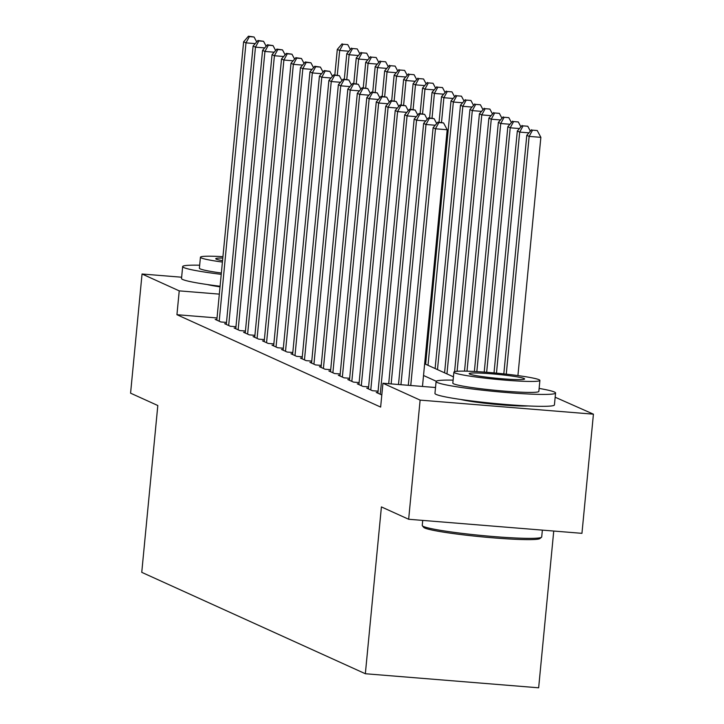 <?xml version="1.0" encoding="UTF-8"?>
<svg xmlns="http://www.w3.org/2000/svg" width="724" height="724" viewBox="0 0 724 724"><rect width="100%" height="100%" fill="white"/><g stroke="black" fill="none" stroke-linecap="round" stroke-linejoin="round"><path stroke-width="1.09" d="M553.742 531.045L538.647 687.8L365.349 673.736L141.75 572.34L157.814 405.521L130.573 393.168L142.049 274.007L181.633 277.22M555.163 397.223L593.427 414.173L420.119 400.11L382.933 383.24L435.522 387.512M420.119 400.11L408.653 519.262L581.951 533.335L593.427 414.173M377.946 392.571L376.227 392.435L381.81 394.96M368.471 388.272L366.751 388.136L372.435 390.716L378.082 391.168M358.995 383.973L357.276 383.838L362.959 386.417L368.607 386.869M349.52 379.684L347.801 379.539L353.493 382.118L359.131 382.58M340.045 375.385L338.325 375.249L344.018 377.819L349.656 378.281M330.569 371.086L328.859 370.95L334.542 373.53L340.18 373.982M321.094 366.787L319.384 366.652L325.067 369.231L330.705 369.683M311.619 362.498L309.908 362.353L315.592 364.932L321.23 365.394M302.152 358.199L300.433 358.063L306.116 360.633L311.754 361.095M292.677 353.9L290.957 353.764L296.641 356.344L302.279 356.796M283.202 349.602L281.482 349.466L287.166 352.045L292.813 352.507M273.726 345.312L272.007 345.167L277.69 347.746L283.337 348.208M264.251 341.013L262.531 340.877L268.215 343.447L273.862 343.909M254.776 336.714L253.056 336.579L258.739 339.158L264.387 339.61M245.3 332.425L243.581 332.28L249.273 334.859L254.911 335.321M235.825 328.126L234.114 327.981L239.798 330.56L245.436 331.022M226.35 323.827L224.639 323.691L230.323 326.262L235.961 326.723M217.028 317.954L176.937 314.705L380.643 407.078L382.933 383.24M216.874 319.528L215.164 319.393L220.847 321.972L226.485 322.424M408.653 519.262L381.412 506.918L365.349 673.736M176.937 314.705L179.235 290.867L142.049 274.007M527.941 405.947A37.449 2.688 -174.5 0 1 494.202 404.227A37.449 2.688 -174.5 0 1 460.754 399.476M220.024 286.84A37.449 2.688 -174.5 0 1 207.308 284.55M219.327 294.125L179.235 290.867M436.237 381.258L423.531 375.494M424.653 363.792L453.432 376.842M255.228 43.612L245.988 42.861L219.191 321.221M249.391 36.625L254.07 37.005L248.441 36.2L249.391 36.625L245.988 42.861L243.626 41.793L216.82 320.144M256.694 41.92L254.07 37.005M248.441 36.2L243.626 41.793M337.293 75.16L339.665 50.463L337.303 49.395L334.841 74.961M348.905 51.214L339.665 50.463L343.067 44.236L347.755 44.617L343.067 44.236M337.303 49.395L342.117 43.802M347.755 44.617L350.371 49.522M199.67 265.21A60.011 4.299 5.5 0 0 182.656 266.577A60.011 4.299 5.5 0 0 183.842 267.572A60.011 4.299 5.5 0 0 221.227 274.342M182.656 266.577L181.516 278.487A60.011 4.299 5.5 0 0 182.692 279.491A60.011 4.299 5.5 0 0 220.078 286.252M221.354 273.02A43.205 3.095 -174.5 0 1 200.24 268.903A43.205 3.095 -174.5 0 1 199.381 268.188L200.439 257.219A43.205 3.095 5.5 0 0 201.29 257.943A43.205 3.095 5.5 0 0 222.413 262.061M222.929 256.667A43.205 3.095 5.5 0 0 200.439 257.219M222.802 258.052A27.847 2 5.5 0 0 215.734 258.694A27.847 2 5.5 0 0 216.286 259.156A27.847 2 5.5 0 0 222.549 260.676M541.525 537.244L539.959 538.529A58.572 4.199 -174.5 0 1 485.351 537.172A58.572 4.199 -174.5 0 1 424.689 527.995A58.572 4.199 -174.5 0 1 423.658 527.325L422.363 525.769A60.011 4.299 5.5 0 0 423.422 526.448A60.011 4.299 5.5 0 0 485.578 535.86A60.011 4.299 5.5 0 0 541.525 537.244A60.011 4.299 5.5 0 0 541.706 536.955L542.366 530.122M422.726 520.411L422.246 525.443A60.011 4.299 5.5 0 0 422.363 525.769M453.115 380.145A60.011 4.299 5.5 0 0 436.101 381.503A60.011 4.299 5.5 0 0 437.287 382.507A60.011 4.299 5.5 0 0 501.578 392.109A60.011 4.299 5.5 0 0 555.57 393.005A60.011 4.299 5.5 0 0 554.385 392.01A60.011 4.299 5.5 0 0 539.127 388.426M436.101 381.503L434.952 393.422A60.011 4.299 5.5 0 0 436.138 394.417A60.011 4.299 5.5 0 0 500.438 404.019A60.011 4.299 5.5 0 0 554.421 404.924L555.57 393.005M539.896 380.435L538.846 391.394A43.205 3.095 -174.5 0 1 499.976 390.752A43.205 3.095 -174.5 0 1 453.677 383.838A43.205 3.095 -174.5 0 1 452.826 383.114L453.885 372.154A43.205 3.095 5.5 0 0 454.735 372.869A43.205 3.095 5.5 0 0 501.026 379.783A43.205 3.095 5.5 0 0 539.896 380.435A43.205 3.095 5.5 0 0 539.045 379.711A43.205 3.095 5.5 0 0 492.754 372.797A43.205 3.095 5.5 0 0 453.885 372.154M469.722 374.091A27.847 2 5.5 0 0 499.56 378.543A27.847 2 5.5 0 0 524.61 378.96A27.847 2 5.5 0 0 524.058 378.498A27.847 2 5.5 0 0 494.221 374.046A27.847 2 5.5 0 0 469.17 373.62A27.847 2 5.5 0 0 469.722 374.091M264.703 47.911L255.463 47.16L228.666 325.51M258.866 40.924L263.545 41.304L257.916 40.499L258.866 40.924L255.463 47.16L253.092 46.083L226.295 324.442M266.161 46.218L263.545 41.304M257.916 40.499L253.092 46.083M274.179 52.209L264.939 51.458L238.133 329.809M268.342 45.223L273.02 45.603L267.391 44.788L268.342 45.223L264.939 51.458L262.568 50.381L235.771 328.732M275.636 50.508L273.02 45.603M267.391 44.788L262.568 50.381M283.654 56.499L274.414 55.748L247.608 334.108M277.817 49.522L282.496 49.902L276.867 49.087L277.817 49.522L274.414 55.748L272.043 54.68L245.246 333.031M285.111 54.807L282.496 49.902M276.867 49.087L272.043 54.68M293.13 60.798L283.889 60.047L257.083 338.407M287.283 53.811L291.971 54.191L286.342 53.386L287.283 53.811L283.889 60.047L281.518 58.979L254.721 337.33M294.587 59.106L291.971 54.191M286.342 53.386L281.518 58.979M346.769 79.459L349.14 54.762L346.778 53.685L344.316 79.26M358.38 55.513L349.14 54.762L352.543 48.526L357.222 48.906L352.543 48.526M346.778 53.685L351.593 48.101M357.222 48.906L359.846 53.82M356.235 83.749L358.615 59.06L356.244 57.983L353.783 83.55M367.855 59.811L358.615 59.06L362.018 52.825L366.697 53.205L362.018 52.825M356.244 57.983L361.068 52.4M366.697 53.205L369.312 58.11M365.711 88.047L368.091 63.359L365.72 62.282L363.258 87.848M377.331 64.101L368.091 63.359L371.493 57.124L376.172 57.504L371.493 57.124M365.72 62.282L370.543 56.689M376.172 57.504L378.788 62.409M375.186 92.346L377.566 67.649L375.195 66.581L372.733 92.147M386.806 68.4L377.566 67.649L380.969 61.413L385.648 61.793L380.969 61.413M375.195 66.581L380.019 60.988M385.648 61.793L388.263 66.708M302.605 65.097L293.365 64.346L266.559 342.696M296.759 58.11L301.446 58.49L295.817 57.685L296.759 58.11L293.365 64.346L290.994 63.269L264.188 341.628M304.062 63.404L301.446 58.49M295.817 57.685L290.994 63.269M384.661 96.645L387.041 71.948L384.67 70.871L382.209 96.446M396.281 72.699L387.041 71.948L390.435 65.712L395.123 66.092L390.435 65.712M384.67 70.871L389.494 65.287M395.123 66.092L397.738 71.006M312.071 69.395L302.84 68.644L276.034 346.995M306.234 62.409L310.922 62.789L305.293 61.974L306.234 62.409L302.84 68.644L300.469 67.567L273.663 345.918M313.537 67.694L310.922 62.789M305.293 61.974L300.469 67.567M394.137 100.935L396.517 76.246L394.146 75.169L391.684 100.736M405.757 76.997L396.517 76.246L399.91 70.011L404.598 70.391L399.91 70.011M394.146 75.169L398.969 69.585M404.598 70.391L407.214 75.296M321.547 73.685L312.316 72.934L285.509 351.294M315.709 66.708L320.397 67.088L314.759 66.273L315.709 66.708L312.316 72.934L309.944 71.866L283.138 350.217M323.013 71.993L320.397 67.088M314.759 66.273L309.944 71.866M403.612 105.233L405.992 80.536L403.621 79.468L401.159 105.034M415.232 81.287L405.992 80.536L409.386 74.31L414.074 74.69L409.386 74.31M403.621 79.468L408.445 73.875M414.074 74.69L416.689 79.595M331.022 77.984L321.782 77.233L294.985 355.593M325.185 70.997L329.873 71.377L324.234 70.572L325.185 70.997L321.782 77.233L319.42 76.165L292.614 354.516M332.488 76.291L329.873 71.377M324.234 70.572L319.42 76.165M413.087 109.532L415.467 84.835L413.096 83.767L410.635 109.333M424.698 85.586L415.467 84.835L418.861 78.599L423.549 78.979L418.861 78.599M413.096 83.767L417.92 78.174M423.549 78.979L426.164 83.894M340.497 82.283L331.257 81.531L304.46 359.882M334.66 75.296L339.348 75.676L333.71 74.871L334.66 75.296L331.257 81.531L328.895 80.455L302.089 358.814M341.963 80.59L339.348 75.676M333.71 74.871L328.895 80.455M422.563 113.822L424.943 89.133L422.572 88.056L420.11 113.623M434.174 89.885L424.943 89.133L428.337 82.898L433.024 83.278L428.337 82.898M422.572 88.056L427.386 82.473M433.024 83.278L435.64 88.192M349.973 86.581L340.733 85.83L313.935 364.181M344.135 79.595L348.814 79.975L343.185 79.16L344.135 79.595L340.733 85.83L338.37 84.753L311.564 363.104M351.439 84.88L348.814 79.975M343.185 79.16L338.37 84.753M432.038 118.121L434.409 93.432L432.047 92.355L429.585 117.922M443.649 94.183L434.409 93.432L437.812 87.197L442.5 87.577L437.812 87.197M432.047 92.355L436.862 86.762M442.5 87.577L445.115 92.482M359.448 90.871L350.208 90.12L323.411 368.48M353.611 83.894L358.289 84.274L352.66 83.459L353.611 83.894L350.208 90.12L347.837 89.052L321.04 367.403M360.905 89.179L358.289 84.274M352.66 83.459L347.837 89.052M441.513 122.419L443.884 97.722L441.522 96.654L439.061 122.22M453.124 98.473L443.884 97.722L447.287 91.495L451.966 91.876L447.287 91.495M441.522 96.654L446.337 91.061M451.966 91.876L454.591 96.781M368.923 95.17L359.683 94.419L332.877 372.779M363.086 88.183L367.765 88.563L362.136 87.758L363.086 88.183L359.683 94.419L357.312 93.342L330.515 371.702M370.38 93.477L367.765 88.563M362.136 87.758L357.312 93.342M428.011 365.321L453.36 102.021L450.998 100.953L425.64 364.244M462.6 102.772L453.36 102.021L456.763 95.785L461.441 96.165L456.763 95.785M450.998 100.953L455.812 95.36M461.441 96.165L464.066 101.079M437.486 369.611L462.835 106.319L460.464 105.242L435.115 368.543M472.075 107.071L462.835 106.319L466.238 100.084L470.917 100.464L466.238 100.084M460.464 105.242L465.288 99.659M470.917 100.464L473.532 105.378M446.961 373.91L472.31 110.618L469.939 109.541L444.59 372.833M481.551 111.369L472.31 110.618L475.713 104.383L480.392 104.763L475.713 104.383M469.939 109.541L474.763 103.948M480.392 104.763L483.008 109.668M378.399 99.469L369.159 98.717L342.352 377.068M372.561 92.482L377.24 92.862L371.611 92.057L372.561 92.482L369.159 98.717L366.787 97.64L339.99 376M379.856 97.776L377.24 92.862M371.611 92.057L366.787 97.64M387.874 103.767L378.634 103.016L351.828 381.367M382.028 96.781L386.716 97.161L381.086 96.346L382.028 96.781L378.634 103.016L376.263 101.939L349.466 380.29M389.331 102.066L386.716 97.161M381.086 96.346L376.263 101.939M397.349 108.057L388.109 107.306L361.303 385.666M391.503 101.079L396.191 101.46L390.562 100.645L391.503 101.079L388.109 107.306L385.738 106.238L358.932 384.589M398.806 106.365L396.191 101.46M390.562 100.645L385.738 106.238M457.097 371.303L481.786 114.908L479.415 113.84L454.591 371.674M491.026 115.659L481.786 114.908L485.189 108.681L489.867 109.062L485.189 108.681M479.415 113.84L484.238 108.247M489.867 109.062L492.483 113.967M406.825 112.356L397.585 111.605L370.779 389.964M400.978 105.369L405.666 105.749L400.037 104.944L400.978 105.369L397.585 111.605L395.214 110.528L368.407 388.888M408.282 110.663L405.666 105.749M400.037 104.944L395.214 110.528M466.998 371.195L491.261 119.207L488.89 118.139L464.527 371.141M500.501 119.958L491.261 119.207L494.655 112.971L499.343 113.351L494.655 112.971M488.89 118.139L493.714 112.546M499.343 113.351L501.958 118.265M416.291 116.655L407.06 115.903L380.254 394.254M410.454 109.668L415.142 110.048L409.503 109.243L410.454 109.668L407.06 115.903L404.689 114.826L377.883 393.186M417.757 114.962L415.142 110.048M409.503 109.243L404.689 114.826M476.844 371.62L500.736 123.505L498.365 122.428L474.383 371.484M509.977 124.257L500.736 123.505L504.13 117.27L508.818 117.65L504.13 117.27M498.365 122.428L503.189 116.845M508.818 117.65L511.434 122.564M425.766 120.944L416.535 120.202L391.141 383.91M419.929 113.967L424.617 114.347L418.979 113.532L419.929 113.967L416.535 120.202L414.164 119.125L388.688 383.711M427.232 119.252L424.617 114.347M418.979 113.532L414.164 119.125M486.664 372.29L510.212 127.804L507.841 126.727L484.211 372.109M519.443 128.555L510.212 127.804L513.606 121.569L518.294 121.949L513.606 121.569M507.841 126.727L512.664 121.134M518.294 121.949L520.909 126.854M435.242 125.243L426.002 124.492L400.951 384.706M429.404 118.265L434.092 118.645L428.454 117.831L429.404 118.265L426.002 124.492L423.64 123.424L398.499 384.507M436.708 123.551L434.092 118.645M428.454 117.831L423.64 123.424M496.474 373.141L519.687 132.094L517.316 131.026L494.021 372.914M528.918 132.845L519.687 132.094L523.081 125.867L527.769 126.248L523.081 125.867M517.316 131.026L522.131 125.433M527.769 126.248L530.384 131.153M422.472 386.453L447.188 129.741L435.477 128.791L410.761 385.503M438.88 122.555L443.559 122.935L437.93 122.13L438.88 122.555L435.477 128.791L433.115 127.714L408.309 385.304M447.188 129.741L443.559 122.935M437.93 122.13L433.115 127.714M517.922 375.593L540.864 137.343L529.154 136.393L526.791 135.316L503.814 373.883M506.266 374.154L529.154 136.393L532.556 130.157L537.244 130.537L532.556 130.157M526.791 135.316L531.606 129.732M537.244 130.537L540.864 137.343"/></g></svg>
